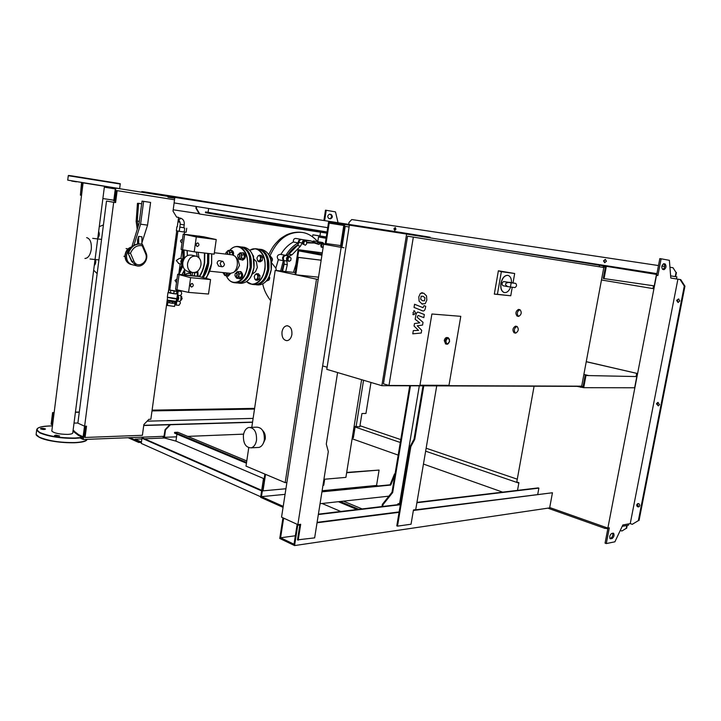 <?xml version="1.0" encoding="UTF-8"?>
<svg xmlns="http://www.w3.org/2000/svg" width="721" height="721" viewBox="0 0 721 721"><rect width="100%" height="100%" fill="white"/><g stroke="black" fill="none" stroke-linecap="round" stroke-linejoin="round"><path stroke-width="1.08" d="M227.043 274.331L225.817 274.935L227.025 272.971L227.043 274.331L229.413 274.566L229.801 273.259M225.817 274.935L225.006 275.575L224.024 274.521L225.817 274.935M225.006 275.575L227.376 275.81L229.413 274.566M230.26 273.304L227.773 276.134L226.854 275.755M230.819 273.349L228.097 276.161M225.421 272.808L224.15 274.079L223.186 273.115M223.059 272.565L223.87 273.8L225.069 272.772M228.62 250.349L229.206 251.341L227.403 250.971L228.62 250.349L230.999 250.638L231.982 251.674L232.568 252.665L230.197 252.377L229.756 254.017L229.206 251.341L230.197 252.377M229.648 254.558L229.756 254.017L229.702 254.558M232.432 254.883L232.568 252.665M230.215 250.538L231.234 250.385C232.721 250.998 233.271 252.521 232.883 254.964M231.567 250.43L231.792 250.457C233.307 251.097 233.847 252.656 233.415 255.135M226.07 252.341L227.241 251.611L228.025 254.36M227.674 254.324L227.025 251.827L226.106 252.296L225.736 254.089M237.759 271.583L238.354 272.61L236.515 272.196L237.759 271.583L240.129 271.835L241.138 272.889L241.733 273.917L239.363 273.674L238.912 275.332L238.354 272.61L239.363 273.674M238.876 277.026L237.624 277.63L238.912 275.332L238.876 277.026L241.247 277.261L241.733 273.917M237.624 277.63L236.785 278.279L235.785 277.206L237.624 277.63M236.785 278.279L239.165 278.513L241.247 277.261M239.264 271.745L240.372 271.574C242.95 274.404 242.68 276.819 239.57 278.838L238.633 278.459M240.589 271.601L240.931 271.637C243.509 274.458 243.247 276.882 240.129 278.892L239.886 278.856M235.136 273.674L236.371 272.88C237.741 274.395 237.597 275.683 235.938 276.765L234.938 275.737M236.146 273.097L235.163 273.629L234.983 275.846L235.659 276.485C237.2 275.665 237.362 274.539 236.146 273.097M250.683 277.134L249.511 278.802M240.49 252.747L241.093 253.747L239.237 253.377L240.49 252.747L242.86 253.035L243.869 254.08L244.473 255.09L242.094 254.801L241.652 256.46L241.093 253.747L242.094 254.801M241.607 258.172L240.354 258.794L241.652 256.46L241.607 258.172L243.986 258.451L244.473 255.09M240.354 258.794L239.516 259.47L238.507 258.406L240.354 258.794M239.516 259.47L241.886 259.74L243.986 258.451M242.049 252.936L243.103 252.783C245.708 255.631 245.41 258.055 242.229 260.065L241.31 259.677M243.428 252.819L243.662 252.846C246.267 255.694 245.969 258.127 242.788 260.128L242.607 260.101M237.876 254.81L239.102 254.026C240.481 255.549 240.327 256.847 238.624 257.92L237.651 256.874M238.876 254.243L237.903 254.756L237.687 256.973L238.381 257.64C239.94 256.793 240.102 255.667 238.876 254.243M252.593 254.756L253.576 256.18L253.558 257.703M253.576 256.18L253.098 256.117M269.303 276.413L269.122 279.667M269.546 279.045L269.708 277.369M256.766 273.565L257.379 274.575L255.531 274.16L258.388 273.737L260.002 275.782L259.515 279.081L257.424 280.307L255.802 280.145L254.801 279.09L256.649 279.514L257.938 277.252L257.379 274.575L258.379 275.62L257.893 278.919L255.802 280.145M254.801 279.09L254.243 276.422L254.801 279.09M254.243 276.422L255.531 274.16L254.243 276.422M257.893 278.919L259.515 279.081M258.379 275.62L260.002 275.782M269.158 276.729L268.996 280.018L266.256 281.172M267.32 279.856L268.996 280.018M272.214 258.478L271.826 261.372M272.25 260.759L272.439 259.091M259.488 255.045L260.101 256.036L258.244 255.667L261.11 255.243L262.732 257.271L262.246 260.578L260.137 261.84L258.524 261.651L257.523 260.614L259.371 261.002L260.669 258.704L260.101 256.036L261.11 257.073L260.623 260.389L258.524 261.651M257.523 260.614L256.955 257.956L257.523 260.614M256.955 257.956L258.244 255.667L256.955 257.956M260.623 260.389L262.246 260.578M261.11 257.073L262.732 257.271M269.645 256.279L270.582 256.388L272.205 258.406L271.294 262.038M271.231 261.624L271.718 261.678M270.393 258.19L272.205 258.406M253.81 258.893L256.352 261.678L257.361 267.401L255.432 271.772L252.242 274.079M394.865 475.022L390.773 485.062L390.088 484.8L394.522 473.913L395.018 474.094M390.773 485.062L321.936 491.839M321.99 491.479L390.088 484.8M395.054 473.859L394.522 473.913M283.209 506.358L261.453 496.652L264.039 479.519L263.381 479.24L260.642 497.337L283.056 507.368M388.88 496.165L320.052 503.709M377.984 485.99L376.56 485.431L322.107 490.74M285.065 494.345L261.453 496.652M376.56 485.431L379.093 470.074L346.639 472.742M379.093 470.074L346.693 472.426M264.093 479.186L263.381 479.24M322.287 252.837L298.124 249.682L322.08 254.171M321.917 255.243L298.665 250.854L295.934 268.906L295.24 268.753L298.124 249.682M291.879 334.571C291.149 338.221 289.509 340.258 286.967 340.673C283.353 340.168 281.695 337.23 282.001 331.876C282.74 328.163 284.407 326.126 287.012 325.748C290.563 326.316 292.194 329.254 291.879 334.571M262.669 430.536C264.769 432.573 265.625 435.43 265.229 439.107L263.165 443.64M243.419 435.105C244.194 430.834 246.005 428.283 248.853 427.445C254.243 427.679 256.802 431.942 256.523 440.225C255.766 444.397 253.999 446.939 251.241 447.831C245.753 447.705 243.148 443.46 243.419 435.105M250.421 427.391L256.64 427.174C262.029 427.409 264.589 431.645 264.319 439.864C263.553 444.01 261.795 446.533 259.028 447.417L257.316 447.507M318.538 277.197L295.772 274.764L316.492 279.171L285.174 482.637L265.535 474.355L263.03 490.857L262.372 490.568L264.868 474.076L246.005 466.117L248.745 447.732M318.204 279.351L316.492 279.171M295.376 272.583L275.188 270.384L295.069 274.611L297.692 257.28L298.395 257.424L295.772 274.764M361.618 379.679L345.9 477.383L323.918 479.285M286.895 482.493L285.174 482.637M251.782 427.337L275.188 270.384M324.702 479.213L323.747 485.251L322.963 485.323M285.931 488.739L263.03 490.857M321.16 260.182L297.692 257.28M321.151 260.227L298.395 257.424M183.819 227.719L179.817 227.115M184.729 228.061L184.179 232.045L186.153 232.225L186.703 228.26M184.179 232.045L179.259 231.306L179.808 227.322M179.259 231.306L176.357 230.747L176.897 226.773M191.642 287.021L191.38 286.967C190.002 285.48 190.254 284.335 192.128 283.524L192.381 283.569C193.769 285.056 193.516 286.201 191.642 287.021M191.218 286.931L191.218 286.931C189.839 285.444 190.092 284.29 191.966 283.479L192.219 283.533M195.436 275.99L192.101 275.665M177.663 274.268L179.096 274.611L176.996 289.806L175.564 289.436L177.663 274.268L198.068 276.242L210.559 279.568L208.504 294.033L188.56 292.393L190.614 277.675L210.559 279.568M204.8 253.062L204.683 262.723C203.872 268.167 202.15 272.79 199.51 276.585L179.096 274.611L190.614 277.675M176.996 289.806L188.56 292.393M197.311 246.465L197.175 246.438C195.661 244.951 195.869 243.779 197.806 242.932L197.933 242.95C199.456 244.437 199.248 245.609 197.311 246.465M197.139 246.429L197.013 246.402C195.499 244.915 195.706 243.752 197.644 242.896L197.806 242.932M199.032 236.064L198.014 236.046M183.206 234.1L184.657 234.388L182.539 249.718L181.097 249.412L183.206 234.1L203.61 236.776L216.237 239.561L214.164 254.153L194.219 251.818L196.292 236.966L216.237 239.561M205.07 237.056L184.657 234.388L196.292 236.966M182.539 249.718L194.219 251.818M181.277 296.43L181.007 300.233M180.511 291.203L177.438 290.896L178.213 291.095L177.663 295.06L180.998 295.871L180.764 300.621L179.592 301.36L176.825 301.153L176.275 305.109L175.5 304.902L175.969 301.531M178.213 291.095L181.196 291.374L181.71 293.762L180.62 295.421M179.835 301.315L180.43 303.036L179.006 305.307L176.275 305.109M177.663 295.06C179.295 297.602 179.015 299.639 176.825 301.153M174.969 303.397L174.545 306.461L167.434 305.452M173.689 302.063L168.038 300.999L173.689 302.063M176.564 298.782L176.194 301.396L167.218 300.053M177.51 293.925L176.843 298.62L167.344 297.196M177.087 293.663L175.545 293.943L168.444 292.42M176.825 298.638L174.716 298.818L167.587 297.403M177.213 296.088C178.411 297.656 178.258 298.954 176.762 299.972L176.591 299.954M181.611 298.611L182.152 298.647L180.989 300.269M182.152 298.647L181.377 296.637M181.782 296.673L181.331 296.556M176.447 290.878L177.438 291.14L176.897 291.338L174.14 291.113L169.832 289.905M177.438 291.14L177.078 293.744L173.77 293.735L168.417 292.681L168.768 290.067M170.399 293.204L170.76 290.59M176.537 293.952L176.897 291.338M173.77 293.735L174.14 291.113M168.038 301.063L167.651 302.405L172.31 303.334L175.185 303.298L175.257 301.973M167.822 301.099L175.365 302M174.897 302.207L174.716 303.514M172.49 302.036L172.31 303.334M169.552 301.576L169.372 302.883M175.167 301.982L176.167 301.405M174.761 254.035L173.581 253.783M174.239 248.961L175.32 249.935M172.58 261.047L173.626 262.318M173.842 260.723L174.04 259.245M183.386 259.127L179.583 258.289L176.275 260.515L178.853 263.562M182.485 264.391L180.764 261.525C181.187 259.776 182.116 258.992 183.567 259.163L183.612 259.181M176.609 289.707L176.42 291.068L169.805 290.112M181.737 242.716L181.611 242.698C179.962 241.301 180.151 240.255 182.17 239.543L182.314 239.57M176.284 282.208L174.969 280.46L176.933 279.108M174.311 257.316L172.95 258.334M182.71 264.048L182.395 261.948L183.675 259.596M182.134 263.994L180.962 262.498L181.214 260.632L182.99 259.488M180.962 262.498L181.647 262.651M181.214 260.632L181.926 260.786M182.476 259.425L182.927 259.524M182.728 264.589C181.016 262.291 181.413 260.461 183.918 259.109M173.364 264.21L172.148 264.21M173.41 263.886L172.283 263.192M173.247 256.189L174.527 255.757M172.22 263.697L172.67 263.805M173.328 255.576L173.788 255.676M173.346 255.459L174.545 255.585M173.437 254.81L174.617 255.072M188.019 271.447L187.37 271.294C183.999 269.924 182.476 267.004 182.81 262.525C184.107 257.091 187 254.63 191.462 255.126L195.742 256.054M200.961 265.031C199.618 270.564 196.671 273.025 192.119 272.403C188.749 271.033 187.226 268.104 187.559 263.598C188.875 258.136 191.768 255.658 196.238 256.162C199.735 257.478 201.312 260.434 200.961 265.031M601.476 279.982L653.397 288.67L653.947 285.84M653.523 285.786L652.983 288.607M603.558 266.986L605.343 267.266M604.558 266.986L605.37 267.112L603.252 278.477L654.253 285.886L656.461 274.422L604.73 266.067L604.558 266.986L603.585 266.833L603.477 267.446M604.054 278.612L606.352 266.319M604.73 266.067L599.502 265.238L599.223 266.761M602.99 267.365L603.279 265.833M586.245 361.735L637.094 373.433L586.263 361.654M583.884 374.406L588.697 375.569M636.093 376.407L636.661 373.424M585.155 375.506L636.796 376.569L585.155 375.506L583.091 386.591L581.36 386.177M637.094 373.433L636.499 376.497M636.796 376.569L634.642 387.772L583.704 387.682L576.998 386.357L381.851 385.69L326.775 369.341L349.379 225.15L406.617 234.064L381.851 385.69M585.939 375.695L583.704 387.682M582.298 386.393L582.135 387.285M580.865 386.177L580.657 387.285M519.859 309.697L520.03 309.724C521.959 312.346 521.508 314.572 518.669 316.402L518.48 316.375C516.56 313.725 517.029 311.499 519.859 309.697M517.29 316.113L517.092 316.086C515.182 313.437 515.641 311.22 518.48 309.408L518.714 309.462M516.885 326.451L517.11 326.487C518.985 329.109 518.507 331.318 515.695 333.138L515.452 333.093C513.595 330.461 514.073 328.244 516.885 326.451M514.316 332.832L514.073 332.787C512.216 330.155 512.694 327.947 515.506 326.153L515.812 326.216M388.98 385.465L383.437 383.833L407.572 236.191L603.801 267.5L581.685 386.177L388.98 385.465L413.34 237.101M460.782 316.33L448.976 385.338L419.955 385.221L431.897 314.005L460.782 316.33L448.976 385.338L419.955 385.221L431.897 314.005L460.782 316.33M599.502 265.238L406.617 234.064M327.109 367.232L323.378 366.133M349.09 226.989L345.215 226.376L341.925 247.456L325.126 244.473L327.163 244.752L326.424 244.626L326.577 243.608M510.675 287.048C509.062 291.014 506.962 292.852 504.367 292.573C501.555 291.473 500.446 288.4 501.05 283.353C502.348 277.973 504.637 275.305 507.926 275.359C510.333 276.116 511.54 278.54 511.531 282.65M504.222 292.546L504.222 292.546C501.41 291.446 500.302 288.373 500.906 283.335C502.204 277.945 504.502 275.287 507.782 275.341L507.782 275.341M507.773 286.607L507.62 286.579C504.592 284.606 504.88 283.227 508.503 282.425L511.18 282.839L510.441 287.021L507.773 286.607M507.566 286.57L502.897 285.705C501.627 284.056 501.888 282.677 503.7 281.55L515.74 283.416C516.993 285.047 516.732 286.426 514.947 287.562L510.441 287.021M511.18 282.839L515.677 283.407L509.45 282.272M512.252 287.237L510.756 295.772L494.309 294.105L498.373 270.799L514.677 273.493L513.019 282.92M510.756 295.772L497.409 294.312L501.356 271.682L514.677 273.493M494.309 294.105L497.409 294.312M498.373 270.799L501.356 271.682M445.641 343.899L444.244 340.582C444.803 338.374 445.794 337.356 447.2 337.527L448.092 337.734M115.603 202.574L106.51 201.051L77.868 423.146L84.618 426.228L113.684 202.286L115.603 202.574L117.153 190.65L174.527 199.771M177.087 217.147L176.609 217.066L177.087 217.147M113.684 202.286L106.51 201.051M114.99 202.466L116.532 190.551L117.153 190.65M174.131 202.916L173.013 211.136L176.627 217.102L178.574 217.381L176.591 217.03M178.574 217.381L177.285 226.809M176.735 230.819L168.236 292.708M167.569 297.494L150.851 419.271L148.905 419.316L143.867 424.516L142.388 435.304L85.069 437.467L86.538 426.174L84.618 426.228M85.916 426.192L84.492 437.196L85.069 437.467M326.262 237.101L312.869 234.821L312.563 236.803M312.869 234.821L326.289 236.939M421.163 296.259L420.676 299.197L422.461 300.711L424.489 300.774L424.975 297.845L423.191 296.322L421.163 296.259M419.117 301.18L421.938 303.856L425.219 303.676L426.823 300.188L426.517 295.871L423.714 293.168L420.424 293.321L418.802 296.863L419.117 301.18M414.043 307.425L422.731 310.895C423.948 311.328 424.849 310.39 425.408 308.065L425.705 306.281L424.065 305.614L423.065 307.687L414.566 304.253L414.043 307.425M415.512 312.932L414.566 310.913L412.98 312.725L413.935 314.744L415.512 312.932M421.704 330.281L417.225 325.802L422.578 325.054L423.029 322.332L417.279 317.339L417.441 316.366L418.27 315.501L423.813 317.655L424.336 314.527L418.586 312.283C417.342 311.823 416.432 312.779 415.864 315.14L415.17 319.322L419.775 322.828L414.467 323.549L414.061 326.009L418.513 330.398L413.304 330.606L412.763 333.841L421.244 333.012L421.704 330.281M298.251 244.671C294.033 246.988 290.437 250.557 287.454 255.387M284.317 261.813L281.938 271.123M293.492 272.376L295.898 264.373M295.889 268.888L295.087 272.547M305.163 240.958L306.605 241.733L306.695 243.869L305.353 245.239L303.911 244.473L303.82 242.328L305.163 240.958L304.253 240.796L302.901 242.166L303.82 242.328M303.911 244.473L305.353 245.239M302.991 244.311L302.901 242.166M288.301 257.893L289.86 256.973L291.095 258.235L290.761 260.407L289.202 261.326L287.967 260.074L288.301 257.893L287.382 257.712L289.86 256.973M287.967 260.074L287.057 259.884L288.292 261.146L289.202 261.326M287.057 259.884L287.382 257.712M323.125 247.438L321.205 247.132L320.728 245.194L321.773 243.464L324.333 244.329M322.125 247.303L321.647 245.356L322.693 243.626L324.207 243.833M320.728 245.194L321.647 245.356M321.773 243.464L322.693 243.626M285.732 271.529L287.3 264.724L286.904 261.101C285.958 258.217 286.733 256.532 289.211 256.054L292.032 254.783L300.495 246.149L302.171 242.968C302.487 240.985 303.388 240.003 304.857 240.03L306.407 241.625M306.614 241.977L307.966 242.914L314.392 243.013L318.682 244.401L322.756 242.544L324.126 243.815M306.795 242.211L313.986 242.941M320.917 243.383L317.754 242.824L316.762 243.653M292.032 254.783L288.887 254.171L286.516 255.522M288.887 254.171L297.34 245.573L300.495 246.149M302.171 242.968L299.017 242.4L297.34 245.573M282.56 271.186L284.173 264.084L287.3 264.724M286.904 261.101L283.768 260.47L284.173 264.084M283.768 260.47C282.821 257.595 283.587 255.91 286.075 255.441L289.049 256.027M299.017 242.4C299.332 240.417 300.233 239.444 301.702 239.471L304.821 240.021M317.754 242.824L319.601 241.986L322.729 242.535M312.671 241.346L313.815 240.967L318.781 241.841M305.839 240.607L310.643 240.841L316.645 243.175L319.178 241.968M302.964 239.696L310.255 240.769M276.449 270.519L275.855 268.176L278.315 259.695L283.344 260.705C281.902 257.83 282.551 256.027 285.291 255.288L285.633 255.405M280.649 270.979L283.344 260.705M280.884 254.423C284.245 248.718 288.409 244.581 293.357 242.004L298.242 242.887C298.305 240.58 299.197 239.399 300.909 239.327L301.279 239.444M285.876 255.405C289.202 249.664 293.33 245.491 298.242 242.887M293.357 242.004C293.186 239.669 293.997 238.48 295.763 238.417L300.873 239.327M278.315 259.695C276.485 256.748 277.134 254.955 280.271 254.306L285.21 255.27M271.357 262.498L275.855 268.176M269.519 256.901C277.215 239.309 288.166 231.162 302.351 232.459C307.813 233.253 312.95 236.317 317.772 241.661L318.52 236.975L326.081 238.272M326.09 238.209L318.52 236.975M235.425 256.694L238.011 259.542L239.507 265.382L237.074 269.924L233.649 272.367M214.362 252.747L232.351 254.874L234.893 256.108C236.912 258.28 237.705 261.363 237.245 265.364C236.695 268.681 235.416 271.078 233.406 272.547L230.432 273.322M218.625 266.04L217.12 263.156C217.445 261.363 218.283 260.542 219.635 260.678L222.825 261.363M220.193 263.823L221.698 266.734C223.122 266.887 224.051 266.076 224.474 264.292L222.96 261.39C221.545 261.245 220.617 262.056 220.193 263.823M194.94 272.493L194.526 274.259L194.472 272.574M194.093 275.665L194.526 274.259L194.481 275.755M197.13 276.152L197.563 272.79L196.932 271.655M197.563 272.79L194.994 272.538M197.788 271.033L198.167 276.26M197.437 271.312L197.572 276.188M192.714 272.547L191.948 275.647M190.993 275.557L190.542 274.872M190.993 272.141L190.596 274.98L191.182 275.467C192.372 275.17 192.741 274.169 192.273 272.448M207.333 275.918L205.827 278.063M206.945 277.234L206.485 277.188M98.66 231.369C99.714 233.937 99.417 236.209 97.786 238.191M98.489 232.694L97.939 236.993M174.996 243.446L174.861 244.455M174.581 246.51L174.446 247.492M174.653 248.916L175.545 248.321M174.806 247.321L175.672 247.429M175.293 243.734L176.158 243.842M176.312 242.77L175.23 241.751M95.514 259.56C96.073 262.065 95.659 264.039 94.271 265.499M94.965 260.074L94.424 264.346M184.414 271.078L184.161 274.872L184.243 270.754M184.684 274.322L184.9 271.79M171.364 269.924L171.219 270.925M170.94 272.971L170.814 273.944M170.625 275.26L171.922 274.701M171.165 273.782L172.031 273.863M171.661 270.213L172.526 270.303M172.679 269.185L171.607 268.158M183.918 271.429L184.594 271.502M131.781 246.942C128.23 248.033 126.076 250.674 125.301 254.864C124.985 259.587 126.689 262.723 130.393 264.274L131.628 264.571C127.914 263.021 126.22 259.884 126.535 255.153C126.995 252.188 128.338 249.908 130.564 248.312C124.688 251.917 125.436 262.967 131.628 264.571L132.538 264.796M123.904 256.252L125.003 256.514M126.103 248.565L127.95 248.979M97.146 273.638L93.667 270.195M99.264 226.637L103.427 224.934M137.54 244.004L137.531 239.913L138.648 236.398L141.902 236.803L141.92 244.113L138.648 243.869C133.61 244.464 130.068 247.546 128.014 253.125L131.655 261.471L136.44 265.734L131.628 264.571M138.648 236.398L138.666 243.734M137.224 229.287L136.152 221.392L137.459 203.349L138.567 203.331L137.287 221.05L138.053 226.673M141.361 244.113L138.648 243.869M141.676 203.8L138.567 203.331M139.351 221.329L137.287 221.05M131.772 247.006L139.063 223.474L142.037 201.096L143.623 201.357L140.586 224.195L133.854 245.401M141.92 242.77L147.553 225.132L140.586 224.195M147.553 225.132L150.599 202.43L143.623 201.357M150.599 202.43L142.037 201.096M142.01 244.266L142.01 244.266C135.755 243.247 131.222 246.231 128.401 253.206L130.492 253.242C133.034 247.492 136.936 244.978 142.199 245.717L145.516 253.504C149.4 261.723 137.323 269.681 133.89 261.056L130.492 253.242M142.244 244.329L142.199 245.717M133.89 261.056L132.042 261.561L128.014 253.125M86.655 237.624C90.188 238.687 91.729 242.598 91.279 249.358C90.26 255.144 88.151 258.19 84.952 258.488M59.555 436.016L54.508 435.529L55.787 435.114L59.573 435.917M168.083 196.409L104.455 186.288L72.785 432.744C72.875 433.672 71.154 434.222 67.612 434.393C59.293 434.267 54.021 433.15 51.813 431.059L51.867 430.617M51.813 431.059L83.095 182.864L104.491 186.27M90.323 183.954L86.394 183.332L90.323 183.954M71.712 181.07L76.453 181.827L71.712 181.07M45.162 428.833L45.468 429.085C44.63 429.644 43.071 429.599 40.791 428.959L40.484 428.707C41.322 428.157 42.881 428.193 45.162 428.833M357.075 509.531L338.365 501.699M246.438 463.224L174.527 433.123L174.635 432.366L246.555 462.404M340.168 501.501L358.878 509.314M264.156 478.771L175.933 441.117L176.915 434.123M340.781 511.477L322.062 503.483M174.635 432.366L177.808 432.249L246.771 460.944M343.412 501.149L362.113 508.927M261.615 490.893L141.956 438.215L143.037 438.17L261.705 490.343M141.334 442.784L135.007 439.963L135.115 439.197L141.857 438.918M144.506 438.81L164.514 437.998L175.933 441.117M260.723 496.778L141.244 443.406L141.956 438.215M141.442 442.009L135.115 439.197M176.537 436.836L164.478 437.314L165.515 429.842L165.064 429.662L169.949 424.552L252.566 422.1L143.758 425.309M165.515 429.842L170.399 424.732L169.949 424.552M170.399 424.732L252.539 422.281M163.982 436.313L165.064 429.662M165.659 438.305L162.297 436.385M129.834 437.656L138.892 441.703L138.792 442.478L140.469 442.406M254.594 408.528L152.086 410.33M254.612 408.374L152.104 410.15M128.158 437.728L138.792 442.478M163.288 436.809L163.352 436.34M187.748 436.385L243.599 434.141M85.808 427.03L84.393 427.066L85.781 427.238M83.122 436.854L80.473 437.332L82.915 438.485L84.393 427.066M143.731 425.516L169.768 424.732M52.741 423.66L51.624 423.687L53.003 412.691L54.129 412.673M75.408 412.295L79.274 412.223M152.005 410.916L254.513 409.068M74.02 423.101L77.886 423.002M147.102 421.172L253.125 418.378M254.531 408.906L152.023 410.736M79.301 412.033L75.435 412.106M54.156 412.484L53.003 412.691M164.136 436.313L83.239 439.495L84.826 427.265M52.579 424.957L51.128 424.263L52.606 412.511M51.624 423.687L52.678 424.191M73.082 430.41L78.634 434.655L83.131 436.773M81.978 437.061L78.526 435.439L72.983 431.185M73.939 431.491L74.038 430.716M78.526 435.439L78.634 434.655M83.239 439.495L80.364 438.125L80.473 437.332M327.046 232.018L205.557 211.911L205.44 212.713L326.901 232.919M327.046 231.982L205.557 211.911M208.63 208.477L208.09 212.298M327.713 227.683L174.094 202.907L174.843 197.419L400.488 232.396L430.194 237.218L430.095 237.858M174.843 197.428L168.092 196.382L167.975 197.194L174.725 198.275M400.488 232.396L400.38 233.09M387.862 230.441L387.745 231.126M386.492 230.215L386.384 230.909M174.734 198.248L167.975 197.194M196.59 206.539L196.364 208.198L195.887 208.126L199.338 213.993L326.874 233.144M196.364 208.198L199.816 214.074M196.121 206.458L195.887 208.126M162.558 195.526L172.238 197.022L172.355 196.202L201.438 200.907L201.348 201.529M143.83 192.507L143.921 191.822L141.803 191.588L141.722 192.174M143.921 191.822L172.355 196.202M201.429 200.97L287.337 214.849M104.347 187.109L115.315 188.785L113.747 200.844L115.171 201.069M173.193 209.793L199.167 213.695M81.861 183.576L82.987 183.756L81.861 183.576L80.401 195.157L81.527 195.328M102.878 198.554L113.828 200.204M104.338 187.172L115.297 188.929M83.086 182.945L81.536 182.701L80.401 195.157M115.883 188.019L114.206 200.925M105.455 186.442L105.356 187.271M110.601 187.217L110.493 188.055M119.533 188.605L67.729 180.133L112.809 187.55L112.701 188.379M320.503 232.189L319.944 235.857M324.648 220.635L326.234 210.289L325.486 210.181L323.9 220.518M329.876 218.724C331.957 217.463 332.129 216.012 330.398 214.371L329.425 214.209M355.165 426.634L353.371 437.818L352.578 437.854L354.426 426.381L359.788 426.787L361.933 413.53L365.962 413.439L370.982 382.463M356.039 426.931L363.555 380.255M329.614 214.218L331.155 214.479C332.904 216.246 332.687 217.688 330.497 218.823L328.938 218.571C327.181 216.814 327.397 215.363 329.578 214.218L329.569 214.218M326.234 210.289L335.49 211.884L338.05 222.708M678.29 302.45L677.271 300.504L678.831 299.035M679.84 300.981L678.461 298.954L676.613 300.423L678.01 302.45L679.84 300.981M638.923 506.863L637.391 504.646L638.238 503.528L636.706 504.754C636.742 506.394 637.49 507.097 638.941 506.854L639.77 505.754C639.734 504.114 638.986 503.411 637.544 503.646M658.399 405.869L657.092 403.778L658.273 402.48M659.562 404.571L657.687 402.471L656.425 403.787L658.318 405.887L659.562 404.571M393.918 228.818L395.18 227.593L395.973 229.134L394.711 230.369L393.918 228.818M395.396 227.656L394.369 228.899L394.937 230.369M603.522 260.822L605.316 259.407L606.415 261.263L604.64 262.687L603.522 260.822M605.505 259.452L603.937 260.894L604.856 262.705M495.697 248.457L654.983 273.322L654.821 274.16M654.145 273.187L653.983 274.025M419.307 385.816L399.569 503.573L397.92 503.772L397.776 504.673L382.725 506.466L383.022 504.637L392.684 492.524L410.465 385.789M436.719 385.879L415.711 509.675L413.457 509.954L411.042 524.221L397.496 526.141L396.793 525.852L410.132 446.344L414.034 439.152L423.002 385.825M400.47 503.934L399.569 503.573M409.726 385.78L391.999 492.254L382.337 504.367L381.977 506.557M392.684 492.524L391.999 492.254M383.022 504.637L382.337 504.367M397.496 526.141L410.844 446.587L414.755 439.386L423.768 385.834M410.132 446.344L410.844 446.587M414.034 439.152L414.755 439.386M325.288 243.401L328.605 221.924L344.737 224.438L341.33 246.231L340.564 246.095L343.8 225.412L329.182 223.122L326.027 243.527L325.288 243.401M537.74 494.309L538.875 488.126L538.208 487.901L416.954 502.384M400.398 504.358L397.776 504.673M282.857 518.399L279.757 538.461L294.583 545.572L297.755 525.23L297.052 524.906L294.033 544.22L280.595 537.785L283.542 518.714L282.857 518.399L283.948 518.264M382.725 506.466L318.403 514.154M399.064 512.316L317.033 522.77M299.909 524.374L297.485 539.867L314.644 537.875L328.316 451.562L326.289 444.073L337.59 372.55M299.819 524.969L297.755 525.23M550.402 507.782L294.583 545.572M638.355 520.625L632.299 524.311L638.355 520.625L684.292 286.084L680.092 279.532L670.791 278.045L669.385 260.326L661.13 258.794L657.903 275.548L656.507 275.323L607.857 528.096L549.717 507.539L552.448 492.758L413.367 510.486M349.37 225.186L344.737 224.438M342.096 246.339L341.33 246.231M297.854 524.636L341.159 247.348L323.612 244.23L281.55 517.164L297.854 524.636L300.684 524.275L298.197 540.2M343.962 247.736L341.159 247.348M323.612 244.23L326.424 244.626M327.325 243.716L327.163 244.752M517.516 490.37L518.913 482.664L516.786 481.934L534.09 386.213M343.791 225.457L329.182 223.122M340.645 245.582L326.027 243.527M552.448 492.758L413.43 510.108M605.73 527.339L607.343 527.907M355.111 427.012L400.281 442.487M425.633 451.175L518.832 483.097M352.109 438.774L398.181 455.104M423.452 464.063L502.672 492.146M548.672 508.449L605.099 528.448L605.334 527.204M677.902 279.18L630.244 523.608L622.854 524.96L614.896 541.813L606.28 543.571L609.308 527.826L607.857 528.096M399.128 511.928L317.096 522.355M299.882 524.546L297.052 524.906M295.358 535.766L280.595 537.785M538.875 488.126L416.891 502.735M400.335 504.718L318.34 514.542M284.633 518.579L283.542 518.714M670.62 275.855L676.884 276.873L676.478 278.955M656.93 273.629L654.983 273.322M348.712 224.366L349.018 222.401L351.785 219.544L658.48 265.553M661.896 266.067L664.726 266.491M669.944 267.275L672.999 267.734L676.037 272.466L675.226 276.603M676.037 272.466L672.999 267.734M676.433 272.529L675.622 276.675M607.956 528.078L605.054 543.12L606.28 543.571M656.597 275.332L659.823 258.605L661.13 258.794M663.536 263.715L663.843 263.769C665.231 265.743 664.924 267.635 662.923 269.456M609.831 538.308L610.885 538.1C612.462 537.073 613.084 535.46 612.742 533.27M605.099 528.448L605.964 528.295L606.118 527.484M607.785 528.935L605.964 528.295M628.766 523.879L628.514 525.176L622.205 526.348M517.281 479.186L426.138 448.219M400.768 439.594L359.959 425.723M620.267 530.44L621.881 531.007L626.234 528.358L626.792 525.501M626.234 528.358L621.881 531.007M626.648 528.277L627.198 525.42M639.04 520.508L684.95 286.183L684.292 286.084M684.95 286.183L680.75 279.631L680.092 279.532M630.244 523.608L632.299 524.311M663.771 263.715L663.744 263.715C661.617 265.346 661.265 267.239 662.671 269.42L664.059 269.654C666.186 268.041 666.546 266.148 665.15 263.967L663.735 263.715M613.129 533.189L613.58 533.252C614.508 535.207 614.013 536.965 612.102 538.533L610.2 538.758C609.281 536.794 609.777 535.027 611.696 533.468L613.129 533.189M239.498 282.803C245.383 281.55 249.196 276.431 250.935 267.455C251.836 257.19 249.232 250.547 243.112 247.537M241.697 246.961L241.697 246.961C248.934 248.997 252.125 255.838 251.278 267.509C249.25 277.45 244.96 282.65 238.426 283.101L241.021 283.344C247.555 282.893 251.845 277.711 253.873 267.788C254.72 256.153 251.521 249.322 244.284 247.285L241.977 246.997M253.314 257.091L253.909 267.77M253.9 267.788L251.395 275.728M240.454 283.29L241.021 283.344C247.645 282.866 251.953 277.684 253.963 267.788C254.846 256.424 251.719 249.601 244.59 247.33M265.436 276.458L267.608 269.284M255.721 248.736L257.974 249.015C265.22 251.043 268.419 257.794 267.581 269.284C265.553 279.081 261.263 284.191 254.711 284.633L254.153 284.579M246.537 281.65L252.179 284.389C258.731 283.957 263.021 278.829 265.049 269.005C265.896 257.496 262.687 250.719 255.441 248.7L249.772 250.214M249.836 250.286C257.839 244.653 266.986 255.856 264.715 268.951C263.174 281.199 252.801 288.229 246.609 281.596M267.608 269.266L267.203 259.434M183.792 227.917L184.206 224.898L180.214 224.276L179.79 227.313M180.881 218.256L178.781 219.959L179.908 222.122M180.953 291.32L180.169 291.122M508.503 282.425L503.7 281.55M449.498 339.474L448.318 337.788C446.912 337.617 445.929 338.636 445.362 340.853L446.524 344.115L448.579 343.214M449.543 341.123C447.696 344.746 446.479 344.683 445.875 340.925C447.732 337.302 448.958 337.365 449.543 341.123M308.615 242.923L307.398 242.707M270.853 260.065L271.204 269.663C272.024 258.226 268.816 251.485 261.561 249.475L259.506 249.214M259.236 249.178L259.227 249.178C266.482 251.196 269.681 257.947 268.843 269.42C266.815 279.207 262.525 284.317 255.973 284.75L258.307 284.966C264.859 284.534 269.149 279.442 271.177 269.672M256.694 284.498C262.75 283.488 266.698 278.441 268.509 269.366C269.393 259.001 266.662 252.431 260.299 249.646M257.748 284.912L258.307 284.966C264.94 284.516 269.257 279.424 271.267 269.681C272.141 258.488 269.005 251.764 261.858 249.511M271.204 269.681L269.122 276.639M207.324 275.782L211.586 263.471M211.659 253.864L211.541 263.471C210.64 269.438 208.657 274.359 205.611 278.234M203.115 277.558C205.999 273.71 207.864 268.915 208.73 263.165L208.847 253.531M208.477 253.486L208.369 263.111C207.504 268.852 205.629 273.638 202.745 277.459M229.675 250.475C237.633 240.444 249.89 251.638 247.204 267.04C245.383 282.335 231.171 287.877 226.313 275.701C228.296 280.063 231.099 282.416 234.704 282.749C241.229 282.29 245.519 277.08 247.546 267.094C248.394 255.396 245.203 248.529 237.975 246.492C234.956 246.24 232.18 247.564 229.639 250.475M238.254 246.528L240.589 246.816C247.817 248.853 251.007 255.712 250.16 267.383C248.132 277.342 243.842 282.542 237.308 282.993L236.749 282.938M247.591 275.521L250.196 267.383M250.196 267.374L249.556 256.46M211.586 263.453L211.686 253.864M131.781 246.897C128.077 247.952 125.842 250.584 125.075 254.792C124.751 259.497 126.517 262.651 130.393 264.274L131.474 264.517M170.138 278.82L171.499 277.783M171.571 277.225L170.21 278.333M182.025 264.292L179.033 272.168M171.174 280.145L169.895 280.586L171.165 280.163M179.024 272.214L182.071 264.301M177.168 236.533L176.077 235.569L177.159 236.578M182.81 249.763L182.936 259.028M182.99 259.037L182.855 249.772M176.744 239.615L175.744 238.038M175.663 238.57L176.654 240.228M182.17 274.35L184.693 269.555M184.666 269.528L181.944 274.683M169.85 280.965L171.093 280.721M179.015 274.395L182.9 265.86M182.764 264.967L178.763 274.106M171.138 280.37L169.886 280.658M204.431 253.017L204.322 262.669C203.52 268.113 201.781 272.727 199.131 276.494M203.205 275.557L207.558 263.039L207.666 253.395L207.513 263.03C206.675 268.69 204.845 273.43 202.042 277.27M196.292 252.062L197.212 256.514M198.978 257.83L198.104 252.278M188.514 273.421L190.362 273.475M187.397 255.595L187.081 250.529M176.113 235.298L177.222 236.118M183.702 249.926L183.837 259.118M184.261 258.515L184.08 249.989M177.276 235.713L176.167 234.938M176.266 234.181L177.438 234.523L176.266 234.181M187.045 250.529L187.352 255.622M142.533 244.608L146.012 252.774L145.516 253.504M52.462 425.904C41.917 425.94 36.645 427.391 36.645 430.257L36.122 434.466C36.023 435.078 37.095 436.034 39.331 437.332C50.344 443.334 86.52 444.83 87.016 439.341C86.024 441.126 81.933 442.207 74.723 442.568C60.249 442.73 48.424 440.919 39.258 437.124L36.122 434.466L36.266 433.321M36.645 430.257L39.79 432.879C48.965 436.629 60.798 438.449 75.272 438.332L80.392 437.917M80.437 437.566L75.164 437.998C60.843 438.116 49.145 436.313 40.07 432.6C33.788 428.526 37.916 426.3 52.462 425.913M68.279 175.708L120.236 184.026L119.668 188.397M67.729 180.142L68.288 175.663L72.073 175.915L68.513 175.446M116.811 183.269L72.082 175.915M39.475 437.377C48.541 441.135 60.231 442.928 74.542 442.766C80.473 442.487 84.321 441.676 86.078 440.342M330.398 214.371L331.155 214.479M610.669 538.821L609.993 538.578M612.102 538.533L610.885 538.1M665.15 263.967L663.843 263.769M228.332 276.188L227.773 276.134M231.657 250.439L231.153 250.376M240.715 271.601L240.246 271.556M240.129 278.892L239.57 278.838M243.518 252.828L243.022 252.765M242.788 260.128L242.229 260.065M257.974 249.015C265.301 251.079 268.527 257.839 267.662 269.284C265.661 279.063 261.344 284.173 254.711 284.633L252.179 284.389L246.51 281.668M249.754 250.187L255.441 248.7M259.028 447.417L251.241 447.831M287.012 325.748L287.679 325.793M184.206 224.898C184.603 221.473 183.449 219.247 180.728 218.22M180.692 218.211L178.52 217.823M180.043 222.158L180.214 224.285M177.97 221.789L179.917 222.14M200.916 236.425L198.96 236.046M181.043 291.329L180.421 291.167M167.849 302.459L167.434 305.497M168.11 301.072L167.299 300.179M167.975 292.555L167.335 297.25M175.446 249.015L174.581 248.907M182.26 264.346L178.538 263.498M184.576 232.081L184.27 234.244M182.143 249.628L180.908 258.578M180.178 263.868L178.727 274.368M176.555 282.281L176.041 282.154M177.916 231.044L169.796 290.148M192.119 272.403L187.37 271.294M518.642 309.444L519.931 309.697M517.092 316.086L518.48 316.375M515.731 326.189L516.975 326.46M514.073 332.787L515.452 333.093M502.897 285.705L507.62 286.579M448.318 337.788L449.625 341.114C448.687 343.584 447.66 344.584 446.524 344.115L445.407 343.845M421.794 292.627L422.299 292.735M421.785 303.938L422.749 304.145M421.767 310.679L422.731 310.895M413.782 310.733L414.611 310.913M412.791 314.491L413.746 314.707M417.63 312.067L418.586 312.283M286.075 255.441L289.139 256.036M262.75 283.966C263.778 289.554 266.419 295.123 270.672 300.657M268.762 254.621C273.097 245.618 274.926 244.266 278.603 240.381C279.874 238.93 282.524 237.092 286.561 234.848C291.626 232.559 296.8 231.747 302.072 232.414M209.658 271.204L230.684 273.349M218.373 265.995L221.698 266.734M211.749 253.873L211.641 263.471C210.739 269.447 208.748 274.377 205.674 278.252M226.223 275.692C228.224 280.045 231.053 282.398 234.704 282.749L237.308 282.993C243.932 282.515 248.249 277.315 250.25 267.383C251.124 255.757 247.898 248.907 240.589 246.816M229.566 250.466C232.108 247.564 234.911 246.249 237.975 246.492M214.371 252.701L214.858 252.801M182.125 264.31L178.997 272.403M182.909 249.781L183.044 259.055M184.738 269.609L182.034 274.692M169.823 281.145L171.021 281.253M207.729 253.404L207.612 263.039C206.774 268.699 204.935 273.448 202.114 277.288M184.486 274.593L190.894 272.114M187.145 250.547L187.451 255.567M146.039 252.846C149.067 259.29 142.812 268.014 136.44 265.734M90.044 259.001L98.921 259.911M92.694 238.336L101.562 239.39M72.073 175.915L117.938 183.287C122.336 184.125 119.217 183.567 120.236 183.99M658.183 402.462L657.687 402.471"/></g></svg>
